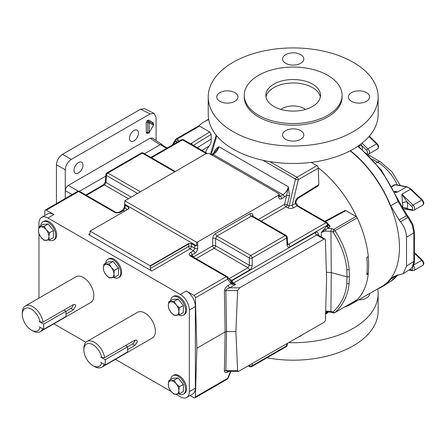 <?xml version="1.0" encoding="UTF-8"?>
<svg xmlns="http://www.w3.org/2000/svg" width="446" height="446" viewBox="0 0 446 446"><rect width="100%" height="100%" fill="white"/><g stroke="black" fill="none" stroke-linecap="round" stroke-linejoin="round"><path stroke-width="0.67" d="M73.969 170.339A6.372 3.679 120 0 0 75.285 173.254A6.372 3.679 120 0 0 80.196 171.548A6.372 3.679 120 0 0 82.978 165.137A6.372 3.679 120 0 0 81.657 162.221A6.372 3.679 120 0 0 76.751 163.927A6.372 3.679 120 0 0 73.969 170.339M129.468 138.293A6.372 3.679 120 0 0 130.784 141.209A6.372 3.679 120 0 0 135.696 139.503A6.372 3.679 120 0 0 138.477 133.092A6.372 3.679 120 0 0 137.156 130.176A6.372 3.679 120 0 0 132.25 131.882A6.372 3.679 120 0 0 129.468 138.293M170.645 379.63A10.62 6.133 60 0 1 172.797 375.71A10.62 6.133 60 0 1 178.105 376.234A10.62 6.133 60 0 1 185.045 385.589A10.62 6.133 60 0 1 183.417 394.102A10.62 6.133 60 0 1 178.734 393.907M172.797 375.71L173.762 375.153A10.62 6.133 60 0 1 179.069 375.683A10.62 6.133 60 0 1 186.004 385.037A10.62 6.133 60 0 1 184.376 393.545L183.417 394.102M170.645 300.727A10.62 6.133 60 0 1 172.797 296.807A10.62 6.133 60 0 1 178.105 297.337A10.62 6.133 60 0 1 185.045 306.692A10.62 6.133 60 0 1 183.417 315.199A10.62 6.133 60 0 1 178.734 315.004M183.417 315.199L184.376 314.647A10.62 6.133 -120 0 0 186.004 306.134A10.62 6.133 -120 0 0 179.069 296.78A10.62 6.133 -120 0 0 173.762 296.255L172.797 296.807M105.702 263.235A10.62 6.133 60 0 1 107.854 259.316A10.62 6.133 60 0 1 113.167 259.84A10.62 6.133 60 0 1 120.102 269.2A10.62 6.133 60 0 1 118.474 277.707A10.62 6.133 60 0 1 113.797 277.512M118.474 277.707L119.433 277.15A10.62 6.133 -120 0 0 121.061 268.643A10.62 6.133 -120 0 0 114.126 259.288A10.62 6.133 -120 0 0 108.818 258.758L107.854 259.316M40.737 225.726A10.62 6.133 60 0 1 42.888 221.807A10.62 6.133 60 0 1 48.201 222.331A10.62 6.133 60 0 1 55.137 231.691A10.62 6.133 60 0 1 53.509 240.199A10.62 6.133 60 0 1 48.831 240.004M53.509 240.199L54.468 239.641A10.62 6.133 -120 0 0 56.096 231.134A10.62 6.133 -120 0 0 49.16 221.779A10.62 6.133 -120 0 0 43.853 221.255L42.888 221.807M86.942 341.491A14.846 8.574 60 0 1 97.306 344.412A14.846 8.574 60 0 1 104.615 357.647L101.694 357.625A12.811 7.398 -120 0 0 91.781 344.15A12.811 7.398 -120 0 0 83.865 349.954L83.865 348.293A14.846 8.574 60 0 1 86.942 341.491L137.48 312.317A14.846 8.574 60 0 1 148.919 316.292A14.846 8.574 60 0 1 155.403 331.239A14.846 8.574 60 0 1 152.326 338.035L101.788 367.214A14.846 8.574 60 0 1 94.362 366.478L92.924 365.642A12.811 7.398 -120 0 0 101.694 362.871L100.763 362.314M104.191 364.293A14.846 8.574 60 0 1 101.788 367.214M127.595 349.625L134.887 345.416L137.407 341.625L136.621 340.086L134.887 340.17L104.615 357.647M25.377 305.95A14.846 8.574 60 0 1 35.736 308.866A14.846 8.574 60 0 1 43.05 322.107L40.129 322.079A12.811 7.398 -120 0 0 30.211 308.604A12.811 7.398 -120 0 0 22.3 314.413L22.3 312.746A14.846 8.574 60 0 1 25.377 305.95L75.915 276.771A14.846 8.574 60 0 1 87.355 280.751A14.846 8.574 60 0 1 93.838 295.692A14.846 8.574 60 0 1 90.761 302.488L40.224 331.668A14.846 8.574 60 0 1 32.798 330.932L31.359 330.101A12.811 7.398 -120 0 0 40.129 327.325L39.198 326.767M42.626 328.747A14.846 8.574 60 0 1 40.224 331.668M66.025 314.084L73.322 309.87L75.842 306.079L75.051 304.54L73.322 304.629L43.05 322.107M148.066 133.008L147.665 132.512A1.02 0.591 0 0 0 146.249 132.529L146.249 122.65L147.135 120.598A1.02 0.318 -136.6 0 0 148.066 121.58L148.897 121.334L153.29 123.882L148.897 121.334A1.02 0.831 -60 0 1 148.708 120.052L152.984 122.522A1.02 0.831 -60 0 0 153.173 123.804L153.374 124.267L153.173 123.804M146.249 122.65A1.02 0.591 0 0 1 147.665 122.633L147.793 132.568L147.665 122.633L148.066 121.58M114.722 212.368A2.04 1.104 117.1 0 1 115.653 212.218L115.653 212.218C117.092 212.658 118.424 212.564 119.656 211.934L119.656 211.934A2.04 1.176 60 0 1 120.676 212.034C118.619 213.043 116.635 213.155 114.722 212.368L114.572 212.285A2.04 1.176 -60 0 1 115.586 212.185A2.04 1.176 -60 0 1 115.62 212.207M325.602 312.824L327.464 311.971A2.04 1.176 60 0 1 327.481 311.787M325.58 313.438L327.442 312.367A2.04 1.176 60 0 1 327.018 313.243A2.04 2.04 0 0 0 328.011 311.804A2.04 1.176 3.5 0 1 327.442 312.367L327.71 311.793M326.383 272.222L331.272 272.623L347.044 276.871L346.854 269.679C345.706 256.902 341.073 244.336 332.961 231.981L330.91 231.429L331.272 272.623L330.91 311.442A2.04 0.702 105.1 0 0 331.239 312.289L333.29 312.841A2.04 0.702 105.1 0 1 332.961 311.994A2.04 1.405 47.9 0 0 334.985 312.523C343.253 304.919 347.975 295.23 349.146 283.45L349.346 276.637L347.044 276.871L346.854 283.578C345.706 295.074 341.073 304.551 332.961 311.994L330.91 311.442L325.652 311.091M197.667 248.322A2.04 1.093 180 0 1 194.79 248.322L194.79 245.534L196.803 245.835L196.636 242.267L124.824 200.811L206.32 153.485L209.202 153.485L278.605 193.553L279.202 194.345L278.605 195.22L197.667 241.949L197.667 248.322C197.5 250.435 196.575 252.079 194.885 253.256L192.087 254.872C190.966 255.118 190.732 255.502 191.384 256.026M193.391 257.102A2.04 1.572 -36 0 1 193.547 256.879L192.087 254.872A2.04 1.176 -120 0 0 190.648 252.43C188.903 253.618 188.708 254.766 190.063 255.87A2.04 1.243 -56.9 0 1 191.178 255.826L191.228 255.859A2.04 1.176 -60 0 0 190.213 255.959L226.2 276.737A2.04 1.176 -60 0 1 227.22 276.637L191.228 255.859M321.36 236.96L321.321 232.405L325.714 229.35L328.468 228.224L331.768 228.753A2.04 0.702 -74.9 0 0 330.91 231.429L325.848 231.028L321.321 232.405L327.464 225.531A2.04 1.176 -120 0 0 328.908 227.967L330.101 226.306A2.04 1.667 -0 0 1 328.061 224.723L327.888 224.745M328.061 224.684L328.033 224.238A2.04 1.176 -3.5 0 1 327.442 225.135L327.464 225.531L328.061 224.723M331.768 228.753L333.82 229.305A2.04 0.702 -74.9 0 0 332.961 231.981A2.04 0.468 -33.5 0 0 334.985 230.666C343.253 243.354 347.975 256.238 349.146 269.334L349.346 276.637M38.953 298.112L38.953 233.933M38.953 226.758L38.953 223.223A12.739 7.359 -120 0 1 41.589 217.386L47.594 213.918A12.739 7.359 60 0 1 53.966 214.554L46.317 210.138A2.04 1.176 -120 0 0 45.297 210.033A2.04 1.176 -120 0 0 44.879 210.913L44.734 215.574M190.08 395.507L193.938 397.732A2.04 1.176 -120 0 0 194.952 397.832A2.04 1.176 -120 0 0 195.376 396.957L196.876 348.242L195.376 297.8A2.04 1.176 -120 0 0 193.938 295.363L186.35 290.982A12.739 7.359 60 0 1 195.359 306.586L189.349 310.054L189.349 391.616A12.739 7.359 -120 0 1 186.712 397.453A12.739 7.359 -120 0 1 180.34 396.817L175.997 394.309M171.192 391.538L115.425 359.342M85.9 342.294L53.86 323.796M189.349 310.054A12.739 7.359 -120 0 0 180.34 294.449L186.35 290.982M53.966 214.554L47.962 218.022L180.34 294.449M47.962 218.022A12.739 7.359 -120 0 0 41.589 217.386M88.537 234.512A2.04 1.176 -120 0 0 89.557 234.613A2.04 1.176 -120 0 0 89.975 233.737L90.047 231.441A2.04 1.176 -120 0 1 90.092 231.106L150.163 265.788L188.586 243.605L188.608 244.001L150.207 266.173L150.28 268.553A2.04 1.176 -120 0 0 151.718 270.99L88.537 234.512L89.975 233.676M150.207 266.173A2.04 1.176 -120 0 0 150.163 265.788M195.359 306.586L195.359 388.148A12.739 7.359 60 0 1 192.717 393.985L186.712 397.453M194.79 245.534L191.473 243.622L188.586 243.605M198.375 126.123A2.04 1.176 60 0 1 198.52 126.006A2.04 1.176 60 0 1 199.54 126.112L209.687 131.966L211.125 134.408L211.265 138.94C211.337 141.834 210.713 144.114 209.397 145.786A63.048 36.405 60 0 0 205.489 152.415L205.478 152.426M311.169 162.377L316.889 165.678A2.04 1.176 60 0 1 318.327 168.12L318.823 184.705L318.416 185.687L297.599 198.576A2.04 1.137 -121.8 0 0 297.967 197.617C296.244 198.905 295.352 200.605 295.285 202.724A2.04 1.176 176.5 0 0 295.882 201.832L295.927 202.601A2.04 1.176 176.5 0 1 295.336 203.499L296.874 205.885L293.669 207.73A2.04 1.176 -120 0 1 292.23 205.294L289.142 205.957L295.52 179.114L262.872 160.265M366.963 273.052L368.296 273.822L366.79 274.691A85.114 49.138 60 0 0 366.79 257.353L368.296 256.483A85.114 49.138 -120 0 0 357.218 217.826L334.985 230.666A2.04 1.176 -120 0 0 333.82 229.305L356.053 216.472L345.906 210.612L326.093 221.283A2.04 1.137 -118.3 0 0 325.123 221.149L324.794 221.311M357.218 299.69L334.985 312.523A2.04 1.176 60 0 1 334.84 312.635L357.073 299.801A2.04 1.176 60 0 0 357.218 299.69A85.114 49.138 -120 0 0 368.296 273.822M90.092 231.106L128.515 208.923L129.072 208.282L128.487 207.256L125.17 205.344L124.657 204.179L124.417 207.139A2.04 1.176 3.5 0 0 125.008 208.037L123.47 210.417L124.696 211.125M279.285 195.683L280.255 196.246L282.915 194.712C285.607 192.979 287.43 190.342 288.389 186.79L286.661 195.376L281.699 198.687C279.999 199.462 279.006 198.927 278.722 197.082A2.04 1.176 -3.5 0 0 279.313 196.184L279.202 194.345M197.667 241.949L196.636 242.267M124.824 200.811L124.657 204.179L196.803 245.835M284.353 197.149A2.04 1.176 60 0 0 282.915 194.712L213.199 154.467C215.909 152.738 217.849 150.163 219.019 146.74L288.389 186.79L289.454 195.939A2.04 0.663 13.4 0 0 286.661 195.376L284.531 204.352A2.04 0.663 13.4 0 1 287.324 204.909L289.142 205.957A2.04 1.176 120 0 1 287.787 207.836C289.699 208.722 291.662 208.689 293.669 207.73M212.051 155.13L213.199 154.467A2.04 1.176 -120 0 0 212.185 154.366L215.608 151.283L219.019 146.74C216.801 147.843 215.128 149.722 214.008 152.381A2.04 0.741 -163.5 0 1 214.375 152.66M239.647 287.809L323.947 239.145A2.04 1.176 120 0 1 324.967 239.039A2.04 1.176 120 0 1 325.39 239.92L326.6 279.224L325.39 319.933A2.04 1.176 120 0 1 323.947 322.369L238.471 371.412L237.612 370.609L235.901 331.59L237.612 290.597L225.86 290.597C226.061 289.526 227.354 288.601 229.74 287.809L239.647 287.809L237.612 290.597M228.363 371.412A2.04 1.176 60 0 0 228.296 371.813C225.916 373.001 224.622 372.717 224.416 370.955A2.04 1.232 -179 0 1 225.86 370.609L226.568 331.59L225.124 331.935L224.416 290.937A2.04 1.121 179 0 1 225.86 290.597L226.568 331.59L235.901 331.59M224.416 370.955L225.124 331.935L196.876 348.242M281.699 198.687A2.04 1.176 60 0 0 280.255 196.246L279.341 196.391M356.053 216.472A2.04 1.176 60 0 1 357.218 217.826M318.327 168.12L298.313 179.671A2.04 0.663 -166.6 0 1 295.52 179.114A2.04 1.176 120 0 1 296.874 177.235L316.889 165.678M325.123 221.149L344.903 210.501L345.906 210.612M191.473 243.622L191.49 244.001A2.04 1.093 0 0 0 188.608 244.001L188.608 246.421A2.04 1.176 -120 0 0 190.052 248.857L151.718 270.99M191.49 244.001L191.49 246.421A2.04 1.093 0 0 0 188.608 246.421L150.28 268.553M327.024 225.782A2.04 1.176 -120 0 0 328.468 228.224L328.908 227.967M328.027 224.132L328.908 224.639A2.04 1.176 -60 0 1 328.083 224.817M194.79 248.322L193.447 250.819L190.052 248.857A2.04 1.176 -60 0 0 191.49 246.421L194.79 248.322M317.714 234.841A2.04 1.176 176.5 0 1 318.288 234.156C318.004 232.305 317.006 231.769 315.311 232.55L232.037 280.623A2.04 1.572 144 0 0 231.68 282.312M323.947 239.145L316.749 234.986L317.636 234.758L317.691 235.053M224.416 290.937C224.622 288.807 225.916 286.951 228.296 285.373A2.04 1.176 -120 0 0 229.74 287.809L235.722 284.358L232.36 284.386L231.039 283.79L227.638 279.174L195.376 297.8M252.375 215.97A2.04 1.176 176.5 0 1 252.949 215.284C252.659 213.433 251.667 212.898 249.966 213.679L215.513 233.57C213.824 234.747 212.898 236.391 212.731 238.504A2.04 1.093 180 0 1 215.608 238.504L215.608 245.802A2.04 1.093 0 0 0 212.731 245.802L212.731 238.504M287.637 243.722L288.612 244.285L287.698 244.43M232.461 283.154L232.422 283.126A2.04 0.775 -54.5 0 0 232.36 283.093L235.722 284.358L233.481 283.065A2.04 1.176 60 0 1 232.037 280.623L231.831 280.339A2.04 1.572 144 0 0 231.502 282.106M287.564 244.369L287.664 244.224A2.04 1.176 -3.5 0 1 287.073 245.122L286.644 238.069A2.04 1.176 -3.5 0 0 287.241 237.172A2.04 2.04 0 0 0 286.226 235.527L252.458 216.031L251.41 216.115L216.951 236.012L215.608 238.504L249.308 257.961A2.04 1.093 180 0 0 252.191 257.961L252.191 265.259A2.04 1.093 0 0 1 249.308 265.259L247.965 267.751L214.169 248.238L196.106 258.669M228.781 278.828L231.831 280.339L249.403 270.192C251.092 269.016 252.023 267.371 252.191 265.259M227.449 276.849A2.04 1.572 144 0 1 227.845 277.2A2.04 1.572 144 0 1 227.638 279.174A2.04 1.176 -120 0 0 226.2 276.737L193.938 295.363M227.22 276.637A2.04 2.04 0 0 1 227.845 277.2L230.772 281.22A2.04 1.572 144 0 1 230.565 283.193M230.983 281.532A2.04 1.589 139.9 0 1 231.162 281.705L231.162 281.705A2.04 1.589 139.9 0 1 231.039 283.79L228.296 285.373M232.11 282.875A2.04 0.875 137.2 0 1 232.238 282.965L232.238 282.965A2.04 0.875 137.2 0 1 231.992 284.236M232.36 284.386A2.04 0.775 -54.5 0 0 232.422 283.126L231.953 282.641A2.04 1.087 139.8 0 1 231.725 284.091M325.848 311.074A2.04 0.29 -95.8 0 1 325.714 311.865L331.239 312.289M327.024 312.228A2.04 1.176 60 0 1 327.102 311.787M237.612 370.609L225.86 370.609L227.421 371.412L238.471 371.412M286.767 343.838L286.644 345.823A2.04 1.176 3.5 0 0 287.241 345.059L287.335 343.509M252.191 363.802L252.191 365.72A2.04 1.176 60 0 1 251.767 366.595L286.226 346.698A2.04 1.176 60 0 0 286.644 345.823L252.191 365.72A2.04 1.26 180 0 1 249.308 365.72L249.091 365.592M230.526 371.412L227.638 378.331A2.04 1.176 60 0 1 227.22 379.206A2.04 2.04 0 0 0 228.079 378.225A2.04 0.468 -157.4 0 1 227.638 378.331L195.376 396.957M79.427 191.317L105.747 176.125M144.543 153.725L160.27 144.643A2.04 1.176 -60 0 1 160.811 144.454A2.04 1.176 -60 0 1 161.29 144.543L167.239 147.977M202.032 150.436L209.397 145.786M173.042 144.627L175.462 141.047A2.04 1.829 -140.3 0 1 176.142 138.957A2.04 1.176 60 0 1 176.287 138.845A2.04 1.176 60 0 1 177.307 138.946L199.54 126.112M178.935 141.226L177.307 138.946A2.04 1.511 -38.9 0 0 175.462 141.047L176.649 142.547M209.687 131.966L191.211 143.406A2.04 1.215 58.2 0 1 192.499 144.933M128.487 207.256L128.448 207.607A2.04 1.176 -176.5 0 1 129.039 208.382M131.012 196.959L106.009 182.525L104.47 184.906L128.18 198.598M140.167 191.68L107.876 173.037A2.04 1.176 60 0 0 106.856 172.936A2.04 2.04 0 0 0 105.841 174.576A2.04 1.176 3.5 0 0 106.438 175.473L137.335 193.313M175.217 171.437L143.35 153.039A2.04 1.176 120 0 0 142.335 153.14L107.876 173.037A2.04 1.176 120 0 0 106.438 175.473L106.009 182.525A2.04 1.176 -176.5 0 1 105.418 181.628L103.455 184.806A2.04 1.176 -120 0 1 104.47 184.906L86.407 195.337M162.851 145.446L162.221 144.621L160.811 144.454M150.073 113.914L140.624 109.198L62.451 154.327L71.26 159.417L150.073 113.914L154.165 113.412L156.078 117.382L156.078 140.562M71.26 159.417C67.641 161.948 65.64 165.41 65.255 169.815L65.255 198.515M72.113 194.551L65.283 190.609L65.283 198.498M65.283 190.609C65.473 188.407 66.471 186.673 68.283 185.408L78.251 191.161M160.025 144.788L150.057 138.199L68.283 185.408M150.057 138.199L152.253 138.031L162.221 144.621M65.255 169.815L56.447 164.725L56.447 203.599M56.447 164.725C56.826 160.326 58.827 156.858 62.451 154.327M140.624 109.198L144.716 108.69L154.165 113.412M40.129 322.079L39.198 321.544M43.686 329.354L43.686 324.153L66.025 311.258L66.025 316.459L43.686 329.354L39.176 326.779M66.025 311.275L70.892 308.465A3.211 1.856 120 0 0 73.155 304.724M22.3 314.413A12.811 7.398 -120 0 0 31.359 330.101M66.025 311.258L63.934 310.048M43.686 324.153L39.176 321.555M101.694 357.625L100.763 357.09M105.25 364.9L105.25 359.699L127.595 346.798L127.595 352L105.25 364.9L100.746 362.319M127.595 346.821L132.456 344.011A3.211 1.856 120 0 0 134.725 340.265M83.865 349.954A12.811 7.398 -120 0 0 92.924 365.642M127.595 346.798L125.499 345.594M105.25 359.699L100.746 357.101M44.154 226.323L38.891 226.797L38.423 230.571L38.891 233.81L41.054 237.356L44.154 240.355L49.417 239.887L48.943 236.648L49.417 232.868L46.312 229.868L44.154 226.323L48.201 223.987L53.459 230.532L49.417 232.868M38.891 226.797L42.939 224.455L48.201 223.987M53.459 230.532L53.459 237.551L49.417 239.887M41.054 237.356A7.443 4.298 60 0 1 38.423 230.571A7.443 4.298 60 0 1 41.054 226.83A7.443 4.298 60 0 1 46.312 229.868A7.443 4.298 -120 0 1 48.943 236.648A7.443 4.298 60 0 1 46.312 240.394A7.443 4.298 60 0 1 41.054 237.356M109.119 263.831L103.857 264.3L103.388 268.079L103.857 271.319L106.02 274.859L109.119 277.864L114.382 277.395L113.908 274.156L114.382 270.376L111.277 267.377L109.119 263.831L113.167 261.495L118.43 268.04L114.382 270.376M103.857 264.3L107.904 261.964L113.167 261.495M118.43 268.04L118.43 275.054L114.382 277.395M106.02 274.859A7.443 4.298 60 0 1 103.388 268.079A7.443 4.298 60 0 1 106.02 264.339A7.443 4.298 60 0 1 111.277 267.377A7.443 4.298 -120 0 1 113.908 274.156A7.443 4.298 60 0 1 111.277 277.897A7.443 4.298 60 0 1 106.02 274.859M174.063 315.355L179.32 314.887L178.852 311.648L179.32 307.868L176.22 304.869L174.063 301.323L168.8 301.797L168.326 305.577L168.8 308.81L170.957 312.356L174.063 315.355M168.8 301.797L172.847 299.461L178.105 298.987L183.367 305.532L183.367 312.551L179.32 314.887M178.105 298.987L174.063 301.323M183.367 305.532L179.32 307.868M176.22 304.869A7.443 4.298 60 0 1 178.852 311.648A7.443 4.298 60 0 1 176.22 315.394A7.443 4.298 60 0 1 170.957 312.356A7.443 4.298 -120 0 1 168.326 305.577A7.443 4.298 60 0 1 170.957 301.83A7.443 4.298 60 0 1 176.22 304.869M168.8 380.694L168.326 384.474A7.443 4.298 60 0 1 170.957 380.733L168.8 380.694L172.847 378.359L178.105 377.89L183.367 384.435L183.367 391.449L179.32 393.785L178.852 390.551A7.443 4.298 60 0 1 176.22 394.292A7.443 4.298 60 0 1 170.957 391.253L174.063 394.258L179.32 393.785M176.22 383.772A7.443 4.298 60 0 1 178.852 390.551L179.32 386.771L176.22 383.772L174.063 380.226L170.957 380.733A7.443 4.298 60 0 1 176.22 383.772M168.326 384.474A7.443 4.298 -120 0 0 170.957 391.253L168.8 387.713L168.326 384.474M183.367 384.435L179.32 386.771M178.105 377.89L174.063 380.226M198.816 125.917A84.946 49.043 60 0 1 204.541 121.568A84.946 49.043 60 0 1 208.706 119.595M344.697 306.948A84.946 49.043 -120 0 0 351.052 304.239A84.946 49.043 -120 0 0 356.571 300.091M368.173 273.755A84.946 49.043 -120 0 0 368.184 256.545M356.778 217.113A84.946 49.043 -120 0 0 318.305 167.852M350.11 150.848A84.946 49.043 60 0 1 396.711 225.302A84.946 49.043 60 0 1 381.854 286.46L351.052 304.239M394.643 191.852L397.804 191.908L395.033 192.644M412.266 225.018L407.867 217.408A2.04 0.429 -38.8 0 1 408.687 217.185L412.862 224.422L414.418 232.076L414.418 260.525A2.04 1.176 0 0 1 413.871 261.328L413.871 232.879L412.266 225.018A2.04 0.429 -21.2 0 0 412.862 224.422M412.266 267.327A2.04 1.606 35.1 0 0 412.628 266.981L410.588 268.955L412.266 267.327L413.871 261.328L406.518 266.056L403.234 273.688L393.69 276.514L390.69 279.268A85.387 49.3 -120 0 1 383.114 286.215A85.387 49.3 -120 0 1 377.5 288.969M414.418 232.076A2.04 1.176 0 0 1 413.871 232.879L406.518 237.255C406.356 231.937 404.355 226.774 400.514 221.785L407.867 217.408L406.512 215.73L398.105 201.458A85.013 49.082 -120 0 0 357.686 146.36M350.389 150.698A85.387 49.3 60 0 1 390.69 205.768L399.086 220.012L400.514 221.785M406.518 237.255L406.518 266.056M402.342 208.232L402.459 207.914A9.004 5.196 -120 0 0 402.459 202.991L401.846 194.239L407.126 201.982A3.395 1.193 -14.6 0 0 402.459 202.991M402.459 207.914A3.395 2.503 20.5 0 1 407.126 208.761L411.814 209.659A2.04 1.176 -120 0 0 412.795 208.644A2.04 1.176 -120 0 0 411.814 206.498L407.126 201.982A12.404 7.158 60 0 1 407.126 208.761L404.098 208.828L412.517 210.434L414.016 210.2L422.663 205.21A3.395 1.962 -120 0 0 421.726 200.076L410.493 189.249A9.004 5.196 -120 0 0 408.475 187.699A9.004 5.196 -120 0 0 406.451 186.913L395.217 184.767A3.395 1.962 -120 0 0 394.281 184.895L395.775 184.661A1.36 0.992 100.8 0 0 395.217 184.767L391.945 186.657M360.847 144.091L361.94 145.764A3.395 1.193 -14.6 0 0 358.551 146.204M266.998 357.798A84.946 49.043 0 0 0 378.124 311.146L378.124 293.669A84.946 49.043 0 0 0 377.717 288.891M288.83 342.645A84.946 49.043 0 0 0 378.124 293.669M298.865 336.853A10.62 6.133 0 0 0 302.143 334.957M358.751 299.796A10.62 6.133 0 0 0 369.628 293.669A10.62 6.133 0 0 0 369.623 293.518M366.517 92.64A10.62 6.133 0 0 0 354.949 91.307A10.62 6.133 0 0 0 348.393 96.972A10.62 6.133 0 0 0 351.504 101.309A10.62 6.133 0 0 0 363.072 102.636A10.62 6.133 0 0 0 369.628 96.972A10.62 6.133 0 0 0 366.517 92.64M300.688 54.629A10.62 6.133 0 0 0 289.114 53.303A10.62 6.133 0 0 0 282.563 58.967A10.62 6.133 0 0 0 285.669 63.299A10.62 6.133 0 0 0 297.242 64.625A10.62 6.133 0 0 0 303.798 58.967A10.62 6.133 0 0 0 300.688 54.629M234.852 92.64A10.62 6.133 0 0 0 223.284 91.307A10.62 6.133 0 0 0 216.728 96.972A10.62 6.133 0 0 0 219.839 101.309A10.62 6.133 0 0 0 231.413 102.636A10.62 6.133 0 0 0 237.963 96.972A10.62 6.133 0 0 0 234.852 92.64M300.688 130.645A10.62 6.133 0 0 0 289.114 129.318A10.62 6.133 0 0 0 282.563 134.982A10.62 6.133 0 0 0 285.669 139.314A10.62 6.133 0 0 0 297.242 140.641A10.62 6.133 0 0 0 303.798 134.982A10.62 6.133 0 0 0 300.688 130.645M327.777 75.335A48.926 28.249 180 0 1 342.104 95.305A48.926 28.249 180 0 1 311.905 121.407A48.926 28.249 180 0 1 258.58 115.28A48.926 28.249 180 0 1 244.252 95.305A48.926 28.249 180 0 1 274.457 69.208A48.926 28.249 180 0 1 327.777 75.335M342.104 95.305L342.104 96.972A48.926 28.249 180 0 1 311.905 123.068A48.926 28.249 180 0 1 258.58 116.947A48.926 28.249 180 0 1 244.252 96.972L244.252 95.305M280.813 109.393A15.816 9.132 180 0 1 304.362 108.634A15.816 9.132 180 0 1 305.543 109.393M265.994 97.044A27.351 15.794 180 0 1 284.119 83.876A27.351 15.794 180 0 1 312.518 87.611A27.351 15.794 180 0 1 320.367 97.044M273.838 106.471A27.351 15.794 180 0 1 265.827 95.305A27.351 15.794 180 0 1 282.714 80.72A27.351 15.794 180 0 1 312.518 84.143A27.351 15.794 180 0 1 320.529 95.305A27.351 15.794 180 0 1 303.648 109.894A27.351 15.794 180 0 1 273.838 106.471M353.243 62.295A84.946 49.043 180 0 1 378.124 96.972A84.946 49.043 180 0 1 325.686 142.28A84.946 49.043 180 0 1 233.113 131.648A84.946 49.043 180 0 1 208.237 96.972A84.946 49.043 180 0 1 260.67 51.664A84.946 49.043 180 0 1 353.243 62.295M378.124 96.972L378.124 114.449A84.946 49.043 180 0 1 325.686 159.757A84.946 49.043 180 0 1 233.113 149.126A84.946 49.043 180 0 1 208.237 114.449L208.237 96.972M153.636 125.259A1.02 1.02 0 0 0 153.301 123.888A1.02 0.619 -57.5 0 0 153.29 123.882A1.02 0.831 120 0 1 153.474 125.164L149.209 132.557L153.474 125.164L149.209 122.7L149.209 132.557A1.02 0.591 180 0 1 147.793 132.568A1.02 0.613 -66 0 0 148.072 133.07L147.135 133.555A1.02 0.769 84.3 0 1 147.76 132.953L147.76 132.953A1.02 0.769 84.3 0 1 147.821 132.953M147.135 133.555L146.249 132.529M153.357 123.927L153.407 123.453A1.02 0.591 0 0 0 153.123 123.771M147.135 120.598L148.708 120.052M147.793 122.717A1.02 0.518 -57.7 0 1 148.546 121.49A1.02 0.518 -57.7 0 1 149.02 121.418A1.02 0.831 120 0 1 149.209 122.7A1.02 0.591 180 0 1 147.793 122.717M346.854 283.578A2.04 1.288 5.3 0 0 349.146 283.45M325.848 231.028A2.04 0.29 -95.8 0 0 325.714 229.35M349.146 269.334A2.04 1.054 175.2 0 1 346.854 269.679M127.528 209.492L125.008 208.037L125.17 205.344M128.448 207.607L128.364 209.012M193.586 257.214A2.04 1.176 -120 0 1 193.547 256.879L212.731 245.802A2.04 1.176 -120 0 0 214.169 248.238A2.04 1.176 -60 0 0 215.608 245.802L249.308 265.259L249.308 257.961A2.04 1.176 120 0 1 250.747 255.519L285.206 235.627L251.41 216.115A2.04 1.176 60 0 1 249.966 213.679M252.949 215.284L253.01 216.355M258.373 219.449L284.531 204.352A2.04 1.176 60 0 0 285.97 206.788L261.205 221.082M278.722 197.082L278.605 195.22M190.648 252.43L193.447 250.819A2.04 1.176 -120 0 1 194.885 253.256M328.033 224.238A2.04 2.04 0 0 0 327.018 222.599A2.04 1.176 120 0 0 325.998 222.699A2.04 1.176 -120 0 1 327.442 225.135L290.051 246.722A2.04 1.176 -120 0 0 288.612 244.285L325.998 222.699L296.874 205.885A2.04 1.176 120 0 1 297.895 205.779L295.927 202.601M287.787 207.836L285.97 206.788A2.04 1.176 120 0 0 287.324 204.909L289.454 195.939M211.209 154.639L216.773 135.879M214.008 152.381L213.751 153.229M287.073 245.122C287.358 246.967 288.35 247.502 290.051 246.722M286.226 235.527A2.04 1.176 120 0 0 285.206 235.627A2.04 1.176 -120 0 1 286.644 238.069L252.191 257.961A2.04 1.176 -120 0 0 250.747 255.519L216.951 236.012A2.04 1.176 60 0 1 215.513 233.57M318.288 234.156L318.355 235.22M228.96 278.728L247.965 267.751A2.04 1.176 60 0 1 249.403 270.192M315.311 232.55A2.04 1.176 60 0 0 316.749 234.986L233.481 283.065A2.04 1.176 120 0 1 232.472 283.171M269.785 161.597L296.874 177.235A2.04 1.176 -120 0 1 298.313 179.671L292.23 205.294L295.336 203.499L295.285 202.724M297.967 197.617L318.823 184.705M326.093 221.283L325.34 221.629M330.101 226.306L328.908 224.639M231.831 282.535A2.04 1.087 139.8 0 1 231.953 282.641L230.772 281.22M249.308 365.464L249.308 365.72A2.04 1.176 -60 0 0 249.732 366.595A2.04 2.04 0 0 0 251.767 366.595M228.296 371.813L228.993 371.412M120.676 212.034L123.47 210.417A2.04 1.176 60 0 0 122.455 210.317L119.656 211.934M46.317 210.138L78.58 191.507L114.572 212.285M151.512 157.75L182.509 139.854L206.219 153.541M143.35 153.039A2.04 2.04 0 0 0 141.315 153.039A2.04 1.176 60 0 1 142.335 153.14L174.62 171.782M160.27 144.643L166.642 148.323M191.211 143.406L190.609 143.841M211.265 138.94L197.338 147.726M193.341 145.418L211.125 134.408M178.261 140.128A2.04 1.511 -38.9 0 0 176.415 142.235L176.393 142.692M212.185 154.366L211.454 154.784M79.6 191.406A2.04 2.04 0 0 0 77.565 191.406A2.04 1.176 60 0 1 78.58 191.507A2.04 1.176 -60 0 1 79.6 191.406L115.653 212.218M183.529 139.754A2.04 1.176 120 0 0 182.509 139.854A2.04 1.176 60 0 0 181.489 139.754A2.04 2.04 0 0 1 183.529 139.754L206.905 153.251M153.407 123.453L152.984 122.522M189.349 391.616L195.359 388.148M70.892 308.465L73.322 309.87M132.456 344.011L134.887 345.416M394.342 191.245L397.804 191.908L406.451 186.913A1.36 0.992 100.8 0 1 407.014 186.807L411.128 189.143A1.36 0.496 133.9 0 0 410.493 189.249L401.846 194.239L413.08 205.071L421.726 200.076A1.36 0.496 133.9 0 1 422.368 199.97C424.129 202.144 424.23 203.889 422.663 205.21M412.628 266.981L412.628 266.981C414.769 263.38 414.373 260.553 414.418 260.525M390.69 205.768L398.105 201.458A2.04 0.379 -22.3 0 0 398.718 200.884L381.43 170.138L358.25 145.97M408.687 217.185L407.332 215.507A2.04 0.429 -38.8 0 0 406.512 215.73L399.086 220.012M397.938 274.875L390.54 281.493A85.013 49.082 -120 0 0 397.832 274.898M397.431 274.976L390.69 279.268M397.358 184.962A35.128 20.282 -120 0 0 377.556 162.171L372.533 159.272M375.872 163.08L377.556 162.171A6.372 3.679 -60 0 1 380.589 161.943L391.945 171.766L400.33 185.53M411.814 206.498A1.36 0.496 -46.1 0 1 413.08 205.071A3.395 1.962 60 0 1 414.016 210.2M411.814 209.659A1.36 0.992 100.8 0 0 412.517 210.434M366.874 153.457A2.04 1.176 -120 0 0 367.604 152.27A2.04 1.176 -120 0 0 366.629 150.285L361.94 145.764A12.404 7.158 60 0 1 362.447 149.416M362.013 143.188L367.894 148.852A3.395 1.962 60 0 1 368.831 153.987L377.478 148.992A3.395 1.962 -120 0 0 376.541 143.857L368.987 136.576M366.629 150.285A1.36 0.496 -46.1 0 1 367.894 148.852L376.541 143.857A1.36 0.496 133.9 0 1 377.182 143.757C378.944 145.926 379.044 147.671 377.478 148.992M409.718 269.512L411.814 269.914A2.04 1.176 -120 0 0 412.321 267.394M413.392 265.654A3.395 1.962 60 0 1 414.016 270.46L422.663 265.465A3.395 1.962 -120 0 0 421.726 260.33L414.418 253.283M413.671 264.98L421.726 260.33A1.36 0.496 133.9 0 1 422.368 260.23C424.129 262.399 424.23 264.144 422.663 265.465M411.814 269.914A1.36 0.992 100.8 0 0 412.517 270.694L414.016 270.46M149.371 132.646A1.02 1.02 0 0 1 148.072 133.07L147.76 132.953M297.599 198.576L295.882 201.832M327.018 222.599L297.895 205.779M324.967 239.039L317.797 234.903M287.241 237.172L287.664 244.224M333.29 312.841A2.04 2.04 0 0 0 334.84 312.635M227.22 379.206L194.952 397.832M325.563 314.084L327.018 313.243M286.226 346.698A2.04 2.04 0 0 0 287.241 345.059M248.539 365.91L249.732 366.595M230.922 371.412L228.079 378.225M172.1 145.173L175.741 139.308A2.04 2.04 0 0 1 176.287 138.845L198.52 126.006M210.495 154.227L216.159 135.132M77.565 191.406L45.297 210.033M124.417 207.139L122.455 210.317M150.91 157.405L181.489 139.754M106.856 172.936L141.315 153.039M85.81 194.991L103.455 184.806M105.841 174.576L105.418 181.628M204.541 121.568L208.633 119.205M390.54 281.493L383.114 286.215M403.496 208.778L403.262 209.759M368.301 154.851L380.589 161.943M410.593 268.955L403.234 273.688M407.332 215.507L398.718 200.884M391.772 186.344L394.281 184.895M395.775 184.661L407.014 186.807M411.128 189.143L422.368 199.97M404.098 208.828L402.727 208.884M369.327 136.186L377.182 143.757M367.331 154.221L368.831 153.987M414.418 252.57L422.368 260.23M408.949 270.014L412.517 270.694"/></g></svg>
